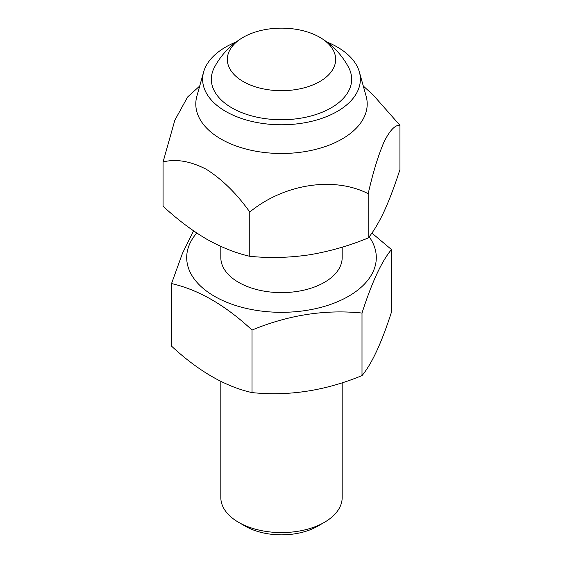 <?xml version="1.0" encoding="UTF-8"?>
<svg xmlns="http://www.w3.org/2000/svg" width="563" height="563" viewBox="0 0 563 563"><rect width="100%" height="100%" fill="white"/><g stroke="black" fill="none" stroke-linecap="round" stroke-linejoin="round"><path stroke-width="0.84" d="M342.177 247.185L342.177 257.587A60.677 35.033 180 0 1 304.717 289.952A60.677 35.033 180 0 1 238.599 282.359A60.677 35.033 180 0 1 220.823 257.587L220.823 246.404M369.166 236.749A94.802 54.738 180 0 1 277.96 312.282A94.802 54.738 180 0 1 196.776 233.026M342.177 382.784L342.177 497.551A60.677 35.033 180 0 1 324.408 522.323A60.677 35.033 180 0 1 238.592 522.323A60.677 35.033 180 0 1 220.823 497.551L220.823 381.383M324.408 522.323L317.701 526.194A51.198 29.558 180 0 1 245.299 526.194L238.592 522.323M193.531 230.83L182.44 253.399L171.532 283.576C198.443 289.671 225.277 305.167 252.034 330.052C288.601 314.949 325.259 309.284 362.002 313.042C371.805 282.485 381.623 261.323 391.468 249.55L371.897 233.061M391.468 249.55L391.468 312.099C381.672 342.656 371.854 363.818 362.002 375.591C325.435 390.694 288.784 396.366 252.034 392.601C225.277 386.598 198.443 371.108 171.532 346.125L171.532 283.576M206.417 239.008C221.28 247.361 235.728 253.118 249.768 256.292L249.768 212.019C236.734 193.672 222.279 179.449 206.41 169.343C190.463 161.117 176.022 158.66 163.073 161.961L163.073 206.234C177.289 219.415 191.737 230.337 206.417 239.008M163.073 161.961L174.833 120.236L187.613 96.984L199.71 86.033M363.29 86.033L373.199 95.006L399.927 125.317C395.212 124.761 389.948 130.222 384.135 141.707C378.315 155.128 373.002 172.461 368.195 193.693C334.239 176.332 284.414 183.651 249.768 212.019M326.85 41.979A78.876 45.54 180 0 1 337.272 47.032A78.876 45.54 180 0 1 359.37 71.994L366.112 96.132A85.703 49.481 180 0 1 281.5 153.488A85.703 49.481 180 0 1 196.888 96.132L203.63 71.994A78.876 45.54 180 0 1 236.15 41.979M242.456 37.749A75.843 75.843 0 0 0 214.369 67.469A70.157 40.501 0 0 0 231.893 107.878A70.157 40.501 0 0 0 317.574 113.972A70.157 40.501 0 0 0 348.631 67.469A75.843 75.843 0 0 0 320.544 37.749A54.161 31.268 180 0 1 319.545 81.677A54.161 31.268 180 0 1 243.455 81.677A54.161 31.268 180 0 1 242.456 37.749A54.161 31.268 180 0 1 319.798 37.306A54.161 31.268 180 0 1 320.544 37.749M359.37 71.994A78.876 45.54 180 0 1 281.5 124.775A78.876 45.54 180 0 1 203.63 71.994M399.927 125.317L399.927 169.597C394.747 185.72 389.462 199.696 384.065 211.526C378.653 222.976 373.368 231.787 368.195 237.966C348.863 245.918 329.123 251.555 308.981 254.87C288.791 257.791 269.051 258.262 249.768 256.292M368.195 193.693L368.195 237.966M362.002 375.591L362.002 313.042M252.034 392.601L252.034 330.052"/></g></svg>
